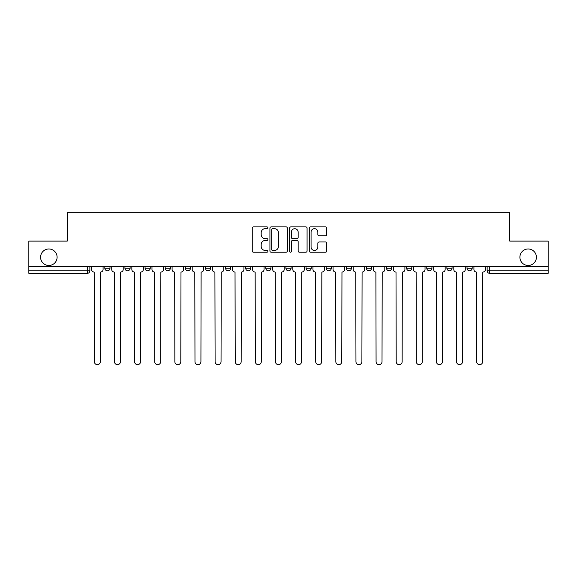 <?xml version="1.0" encoding="UTF-8"?>
<svg xmlns="http://www.w3.org/2000/svg" width="577" height="577" viewBox="0 0 577 577"><rect width="100%" height="100%" fill="white"/><g stroke="black" fill="none" stroke-linecap="round" stroke-linejoin="round"><path stroke-width="0.87" d="M267.865 227.778A0.887 0.887 0 0 0 266.978 226.891L253.527 226.891A1.269 1.269 0 0 0 252.257 228.153L252.257 250.945A1.269 1.269 0 0 0 253.527 252.214L266.978 252.214A0.887 0.887 0 0 0 267.865 251.327A0.887 0.887 0 0 0 266.978 250.44L265.232 250.44A4.053 4.053 0 0 1 261.186 246.386L261.186 244.489A4.053 4.053 0 0 1 265.232 240.436L266.978 240.436A0.887 0.887 0 0 0 267.865 239.549A0.887 0.887 0 0 0 266.978 238.662L265.232 238.662A4.053 4.053 0 0 1 261.186 234.615L261.186 232.711A4.053 4.053 0 0 1 265.232 228.658L266.978 228.658A0.887 0.887 0 0 0 267.865 227.778M519.899 257.219A8.258 8.258 0 0 0 528.157 265.478A8.258 8.258 0 0 0 536.415 257.219A8.258 8.258 0 0 0 528.157 248.968A8.258 8.258 0 0 0 519.899 257.219M40.585 257.219A8.258 8.258 0 0 0 48.843 265.478A8.258 8.258 0 0 0 57.101 257.219A8.258 8.258 0 0 0 48.843 248.968A8.258 8.258 0 0 0 40.585 257.219M326.164 266.769L326.164 268.182L331.321 268.182A2.582 2.582 0 0 1 328.746 270.764A2.582 2.582 0 0 1 326.164 268.182L326.164 266.769M265.795 266.769L265.795 268.182L270.959 268.182A2.582 2.582 0 0 1 268.377 270.764A2.582 2.582 0 0 1 265.795 268.182L265.795 266.769M225.557 266.769L225.557 268.182L230.713 268.182A2.582 2.582 0 0 1 228.131 270.764A2.582 2.582 0 0 1 225.557 268.182L225.557 266.769M205.434 266.769L205.434 268.182L210.591 268.182A2.582 2.582 0 0 1 208.016 270.764A2.582 2.582 0 0 1 205.434 268.182L205.434 266.769M165.188 266.769L165.188 268.182L170.345 268.182A2.582 2.582 0 0 1 167.77 270.764A2.582 2.582 0 0 1 165.188 268.182L165.188 266.769M325.5 235.813A1.269 1.269 0 0 0 326.77 234.55L326.77 228.153A1.269 1.269 0 0 0 325.5 226.891L310.563 226.891A1.269 1.269 0 0 0 309.294 228.153L309.294 250.945A1.269 1.269 0 0 0 310.563 252.214L325.5 252.214A1.269 1.269 0 0 0 326.77 250.945L326.77 243.22A1.269 1.269 0 0 0 325.5 241.958L319.11 241.958A1.269 1.269 0 0 0 317.84 243.22L317.84 247.05A3.39 3.39 0 0 1 314.458 250.44A3.39 3.39 0 0 1 311.068 247.05L311.068 232.048A3.39 3.39 0 0 1 314.458 228.658A3.39 3.39 0 0 1 317.84 232.048L317.84 234.55A1.269 1.269 0 0 0 319.11 235.813L325.5 235.813M28.85 266.769L28.85 241.099L67.285 241.099L67.285 212.336L509.715 212.336L509.715 241.099L548.15 241.099L548.15 266.769L28.85 266.769L28.85 270.764L89.861 270.764L89.861 266.769L89.861 270.764A2.582 2.582 0 0 1 87.278 273.347L28.85 273.347L28.85 270.764M287.389 228.153A1.269 1.269 0 0 0 286.127 226.891L271.183 226.891A1.269 1.269 0 0 0 269.921 228.153L269.921 250.945A1.269 1.269 0 0 0 271.183 252.214L286.127 252.214A1.269 1.269 0 0 0 287.389 250.945L287.389 228.153M290.873 226.891L305.817 226.891A1.269 1.269 0 0 1 307.079 228.153L307.079 250.945A1.269 1.269 0 0 1 305.817 252.214L299.42 252.214A1.269 1.269 0 0 1 298.158 250.945L298.158 241.705A1.269 1.269 0 0 0 296.888 240.436L292.647 240.436A1.269 1.269 0 0 0 291.378 241.705L291.378 251.327A0.887 0.887 0 0 1 290.491 252.214A0.887 0.887 0 0 1 289.611 251.327L289.611 228.153A1.269 1.269 0 0 1 290.873 226.891M487.139 266.769L487.139 270.764L548.15 270.764L548.15 273.347L489.722 273.347A2.582 2.582 0 0 1 487.139 270.764M548.15 266.769L548.15 270.764M472.174 268.182L472.174 266.769L472.174 268.182A2.582 2.582 0 0 1 469.599 270.764A2.582 2.582 0 0 1 467.017 268.182L472.174 268.182A2.582 2.582 0 0 1 469.599 270.764M467.017 266.769L467.017 268.182M452.058 266.769L452.058 268.182A2.582 2.582 0 0 1 449.476 270.764A2.582 2.582 0 0 1 446.894 268.182L452.058 268.182A2.582 2.582 0 0 1 449.476 270.764M446.894 266.769L446.894 268.182M431.935 266.769L431.935 268.182A2.582 2.582 0 0 1 429.353 270.764A2.582 2.582 0 0 1 426.771 268.182L431.935 268.182M426.771 266.769L426.771 268.182M411.812 266.769L411.812 268.182A2.582 2.582 0 0 1 409.23 270.764A2.582 2.582 0 0 1 406.655 268.182L411.812 268.182M406.655 266.769L406.655 268.182M391.689 266.769L391.689 268.182A2.582 2.582 0 0 1 389.107 270.764A2.582 2.582 0 0 1 386.532 268.182L391.689 268.182M386.532 266.769L386.532 268.182M371.566 266.769L371.566 268.182A2.582 2.582 0 0 1 368.984 270.764A2.582 2.582 0 0 1 366.409 268.182A2.582 2.582 0 0 0 368.984 270.764M366.409 266.769L366.409 268.182L371.566 268.182M351.443 266.769L351.443 268.182A2.582 2.582 0 0 1 348.869 270.764A2.582 2.582 0 0 1 346.287 268.182A2.582 2.582 0 0 0 348.869 270.764M346.287 266.769L346.287 268.182L351.443 268.182M331.321 266.769L331.321 268.182A2.582 2.582 0 0 1 328.746 270.764M311.205 266.769L311.205 268.182A2.582 2.582 0 0 1 308.623 270.764A2.582 2.582 0 0 1 306.041 268.182L311.205 268.182M306.041 266.769L306.041 268.182M291.082 266.769L291.082 268.182A2.582 2.582 0 0 1 288.5 270.764A2.582 2.582 0 0 1 285.918 268.182L291.082 268.182L291.082 266.769M285.918 266.769L285.918 268.182M270.959 266.769L270.959 268.182M250.836 266.769L250.836 268.182A2.582 2.582 0 0 1 248.254 270.764A2.582 2.582 0 0 1 245.679 268.182L250.836 268.182L250.836 266.769M245.679 266.769L245.679 268.182M230.713 266.769L230.713 268.182L230.713 266.769M210.591 268.182L210.591 266.769L210.591 268.182A2.582 2.582 0 0 1 208.016 270.764M190.468 266.769L190.468 268.182A2.582 2.582 0 0 1 187.893 270.764A2.582 2.582 0 0 1 185.311 268.182A2.582 2.582 0 0 0 187.893 270.764A2.582 2.582 0 0 0 190.468 268.182L190.468 266.769M185.311 266.769L185.311 268.182L190.468 268.182M170.345 266.769L170.345 268.182M150.229 266.769L150.229 268.182A2.582 2.582 0 0 1 147.647 270.764A2.582 2.582 0 0 1 145.065 268.182A2.582 2.582 0 0 0 147.647 270.764A2.582 2.582 0 0 0 150.229 268.182L145.065 268.182L145.065 266.769M124.942 266.769L124.942 268.182L130.106 268.182L130.106 266.769L130.106 268.182A2.582 2.582 0 0 1 127.524 270.764A2.582 2.582 0 0 1 124.942 268.182A2.582 2.582 0 0 0 127.524 270.764M109.983 266.769L109.983 268.182A2.582 2.582 0 0 1 107.401 270.764A2.582 2.582 0 0 1 104.826 268.182L109.983 268.182L109.983 266.769M104.826 266.769L104.826 268.182M272.582 228.658A0.887 0.887 0 0 0 271.695 229.545L271.695 249.552A0.887 0.887 0 0 0 272.582 250.44L274.414 250.44A4.053 4.053 0 0 0 278.467 246.386L278.467 232.711A4.053 4.053 0 0 0 274.414 228.658L272.582 228.658M298.158 232.113A3.39 3.39 0 0 0 294.768 228.723A3.39 3.39 0 0 0 291.378 232.113L291.378 237.399A1.269 1.269 0 0 0 292.647 238.662L296.888 238.662A1.269 1.269 0 0 0 298.158 237.399L298.158 232.113M91.599 269.473L91.599 266.769L91.599 269.473A2.582 2.582 48.4 0 0 94.181 272.055L94.376 361.7A2.964 2.964 48.4 0 0 97.34 364.664A2.964 2.964 48.4 0 0 100.311 361.7L100.499 272.055A2.582 2.582 48.4 0 0 103.081 269.473L103.081 266.769M94.181 272.055L94.376 361.7M100.311 361.7L100.499 272.055M111.722 269.473L111.722 266.769L111.722 269.473A2.582 2.582 48.4 0 0 114.304 272.055L114.498 361.7A2.964 2.964 48.4 0 0 117.463 364.664A2.964 2.964 48.4 0 0 120.427 361.7L120.622 272.055A2.582 2.582 48.4 0 0 123.204 269.473L123.204 266.769M131.845 269.473L131.845 266.769L131.845 269.473A2.582 2.582 48.4 0 0 134.427 272.055L134.621 361.7A2.964 2.964 48.4 0 0 137.586 364.664A2.964 2.964 48.4 0 0 140.55 361.7L140.745 272.055A2.582 2.582 48.4 0 0 143.327 269.473L143.327 266.769M114.304 272.055L114.498 361.7M120.427 361.7L120.622 272.055M134.427 272.055L134.621 361.7M140.55 361.7L140.745 272.055M151.967 269.473L151.967 266.769L151.967 269.473A2.582 2.582 48.4 0 0 154.549 272.055L154.744 361.7A2.964 2.964 48.4 0 0 157.709 364.664A2.964 2.964 48.4 0 0 160.673 361.7L160.868 272.055A2.582 2.582 48.4 0 0 163.45 269.473L163.45 266.769M172.09 269.473L172.09 266.769L172.09 269.473A2.582 2.582 48.4 0 0 174.672 272.055L174.86 361.7A2.964 2.964 48.4 0 0 177.831 364.664A2.964 2.964 48.4 0 0 180.796 361.7L180.99 272.055A2.582 2.582 48.4 0 0 183.573 269.473L183.573 266.769M192.213 269.473L192.213 266.769L192.213 269.473A2.582 2.582 48.4 0 0 194.788 272.055L194.983 361.7A2.964 2.964 48.4 0 0 197.954 364.664A2.964 2.964 48.4 0 0 200.919 361.7L201.113 272.055A2.582 2.582 48.4 0 0 203.688 269.473L203.688 266.769M154.549 272.055L154.744 361.7M160.673 361.7L160.868 272.055M174.672 272.055L174.86 361.7M180.796 361.7L180.99 272.055M194.788 272.055L194.983 361.7M200.919 361.7L201.113 272.055M212.336 269.473L212.336 266.769L212.336 269.473A2.582 2.582 48.4 0 0 214.911 272.055L215.106 361.7A2.964 2.964 48.4 0 0 218.07 364.664A2.964 2.964 48.4 0 0 221.041 361.7L221.236 272.055A2.582 2.582 48.4 0 0 223.811 269.473L223.811 266.769M214.911 272.055L215.106 361.7M221.041 361.7L221.236 272.055M232.459 269.473L232.459 266.769L232.459 269.473A2.582 2.582 48.4 0 0 235.034 272.055L235.228 361.7A2.964 2.964 48.4 0 0 238.193 364.664A2.964 2.964 48.4 0 0 241.164 361.7L241.352 272.055A2.582 2.582 48.4 0 0 243.934 269.473L243.934 266.769M235.034 272.055L235.228 361.7M241.164 361.7L241.352 272.055M252.575 269.473L252.575 266.769L252.575 269.473A2.582 2.582 48.4 0 0 255.157 272.055L255.351 361.7A2.964 2.964 48.4 0 0 258.316 364.664A2.964 2.964 48.4 0 0 261.287 361.7L261.475 272.055A2.582 2.582 48.4 0 0 264.057 269.473L264.057 266.769M255.157 272.055L255.351 361.7M261.287 361.7L261.475 272.055M272.697 269.473L272.697 266.769L272.697 269.473A2.582 2.582 48.4 0 0 275.279 272.055L275.474 361.7A2.964 2.964 48.4 0 0 278.439 364.664A2.964 2.964 48.4 0 0 281.403 361.7L281.598 272.055A2.582 2.582 48.4 0 0 284.18 269.473L284.18 266.769M275.279 272.055L275.474 361.7M281.403 361.7L281.598 272.055M292.82 269.473L292.82 266.769L292.82 269.473A2.582 2.582 48.4 0 0 295.402 272.055L295.597 361.7A2.964 2.964 48.4 0 0 298.561 364.664A2.964 2.964 48.4 0 0 301.526 361.7L301.721 272.055A2.582 2.582 48.4 0 0 304.303 269.473L304.303 266.769M295.402 272.055L295.597 361.7M301.526 361.7L301.721 272.055M312.943 269.473L312.943 266.769L312.943 269.473A2.582 2.582 48.4 0 0 315.525 272.055L315.713 361.7A2.964 2.964 48.4 0 0 318.684 364.664A2.964 2.964 48.4 0 0 321.649 361.7L321.843 272.055A2.582 2.582 48.4 0 0 324.425 269.473L324.425 266.769M315.525 272.055L315.713 361.7M321.649 361.7L321.843 272.055M333.066 269.473L333.066 266.769L333.066 269.473A2.582 2.582 48.4 0 0 335.648 272.055L335.836 361.7A2.964 2.964 48.4 0 0 338.807 364.664A2.964 2.964 48.4 0 0 341.772 361.7L341.966 272.055A2.582 2.582 48.4 0 0 344.541 269.473L344.541 266.769M335.648 272.055L335.836 361.7M341.772 361.7L341.966 272.055M353.189 269.473L353.189 266.769L353.189 269.473A2.582 2.582 48.4 0 0 355.764 272.055L355.959 361.7A2.964 2.964 48.4 0 0 358.93 364.664A2.964 2.964 48.4 0 0 361.894 361.7L362.089 272.055A2.582 2.582 48.4 0 0 364.664 269.473L364.664 266.769M355.764 272.055L355.959 361.7M361.894 361.7L362.089 272.055M373.312 269.473L373.312 266.769L373.312 269.473A2.582 2.582 48.4 0 0 375.887 272.055L376.081 361.7A2.964 2.964 48.4 0 0 379.046 364.664A2.964 2.964 48.4 0 0 382.017 361.7L382.212 272.055A2.582 2.582 48.4 0 0 384.787 269.473L384.787 266.769M375.887 272.055L376.081 361.7M382.017 361.7L382.212 272.055M393.427 269.473L393.427 266.769L393.427 269.473A2.582 2.582 48.4 0 0 396.01 272.055L396.204 361.7A2.964 2.964 48.4 0 0 399.169 364.664A2.964 2.964 48.4 0 0 402.14 361.7L402.328 272.055A2.582 2.582 48.4 0 0 404.91 269.473L404.91 266.769M396.01 272.055L396.204 361.7M402.14 361.7L402.328 272.055M413.55 269.473L413.55 266.769L413.55 269.473A2.582 2.582 48.4 0 0 416.132 272.055L416.327 361.7A2.964 2.964 48.4 0 0 419.291 364.664A2.964 2.964 48.4 0 0 422.256 361.7L422.451 272.055A2.582 2.582 48.4 0 0 425.033 269.473L425.033 266.769M416.132 272.055L416.327 361.7M422.256 361.7L422.451 272.055M433.673 269.473L433.673 266.769L433.673 269.473A2.582 2.582 48.4 0 0 436.255 272.055L436.45 361.7A2.964 2.964 48.4 0 0 439.414 364.664A2.964 2.964 48.4 0 0 442.379 361.7L442.573 272.055A2.582 2.582 48.4 0 0 445.156 269.473L445.156 266.769M436.255 272.055L436.45 361.7M442.379 361.7L442.573 272.055M453.796 269.473L453.796 266.769L453.796 269.473A2.582 2.582 48.4 0 0 456.378 272.055L456.573 361.7A2.964 2.964 48.4 0 0 459.537 364.664A2.964 2.964 48.4 0 0 462.502 361.7L462.696 272.055A2.582 2.582 48.4 0 0 465.278 269.473L465.278 266.769M456.378 272.055L456.573 361.7M462.502 361.7L462.696 272.055M473.919 269.473L473.919 266.769L473.919 269.473A2.582 2.582 48.4 0 0 476.501 272.055L476.689 361.7A2.964 2.964 48.4 0 0 479.66 364.664A2.964 2.964 48.4 0 0 482.624 361.7L482.819 272.055A2.582 2.582 48.4 0 0 485.401 269.473L485.401 266.769M476.501 272.055L476.689 361.7M482.624 361.7L482.819 272.055M87.278 266.769L87.278 273.347M489.722 266.769L489.722 273.347"/></g></svg>
